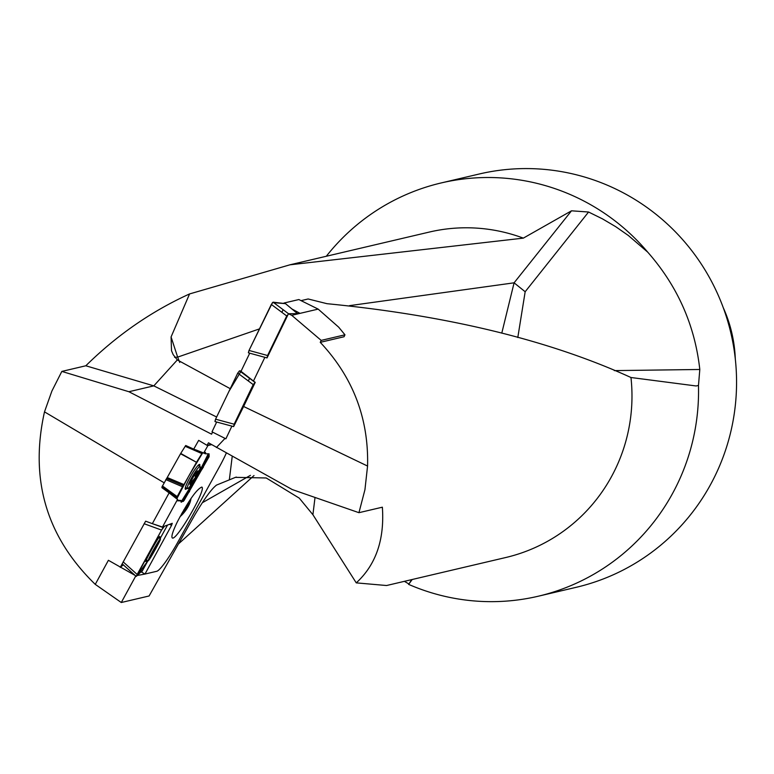 <?xml version="1.0" encoding="UTF-8"?>
<svg xmlns="http://www.w3.org/2000/svg" width="774" height="774" viewBox="0 0 774 774"><rect width="100%" height="100%" fill="white"/><g stroke="black" fill="none" stroke-linecap="round" stroke-linejoin="round"><path stroke-width="1.16" d="M321.191 340.396L344.962 334.813L344.033 336.748L320.252 342.34L321.191 340.396L291.73 315.318L299.054 313.596L288.45 313.741L291.73 315.318M230.246 388.693L177.323 359.929L173.163 354.618L171.518 350.748L171.073 336.951L189.562 293.936L289.96 264.805L523.33 238.131L571.502 210.809L588.569 212.018L602.453 218.858L615.746 226.705L628.372 235.509L647.741 252.169C677.511 286.051 694.868 325.157 699.802 369.479L698.477 385.471L696.097 385.965L630.965 377.509A167.155 164.311 76.8 0 1 505.751 557.522L386.574 585.521L356.253 582.87C375.932 564.797 384.63 539.575 382.366 507.193L358.942 512.688L364.941 489.7L367.563 466.054C368.792 418.511 353.021 377.267 320.252 342.34M630.965 377.509C549.134 340.173 447.807 315.56 326.996 303.689L308.149 298.977L301.067 300.641M212.579 432.124L211.563 434.185L128.89 391.721L153.813 385.868L85.817 365.773L61.833 371.414L128.89 391.721M231.9 426.135L225.873 438.819L212.008 431.834L216.672 422.033M225.873 438.819L222.873 437.3M207.49 445.243L207.954 445.495L203.659 453.119L193.732 449.123L198.676 440.358L207.045 445.34L211.138 444.382M169.632 524.288L171.538 525.382L144.99 574.047L137.192 575.508M135.74 576.011L121.286 602.511L149.092 595.98L194.438 515.571M194.458 515.542C204.239 498.911 211.612 488.752 216.585 485.066L216.188 485.279M232.229 456.292L229.336 479.861L216.585 485.066M358.942 512.688L292.224 489.545L208.487 442.796L207.045 445.34M134.986 575.334L108.399 560.299L95.26 584.37L121.286 602.511M141.052 571.812L144.535 573.786M123.308 564.846L120.512 567.149M216.401 447.517L225.021 438.403M61.833 371.414L51.887 391.063L44.495 411.865C29.46 479.319 46.382 536.827 95.26 584.37M164.098 482.763L44.495 411.865M193.732 449.123L185.712 445.505L180.719 453.429L196.499 462.291L201.859 453.574L185.131 446.279M243.617 406.485L255.227 382.366L253.195 384.601L234.154 424.2L233.632 426.6L243.617 406.485L367.563 466.054M120.251 567.361L122.186 563.84M136.214 576.378L122.176 563.83L145.628 521.183L152.343 523.659L169.129 492.883L161.969 487.717L161.96 486.923L180.719 453.429M288.45 313.741L267.03 357.917L264.872 357.327L253.456 381.05L255.227 382.366M216.633 417.012L153.813 385.868L177.323 359.929M189.562 293.936C151.423 311.283 116.835 335.229 85.817 365.773M289.96 264.795L429.309 232.065A167.155 164.311 76.8 0 1 523.33 238.131M174.585 357.327L177.652 357.114L179.732 362.435M171.073 336.951L177.652 357.114L259.474 328.892M501.784 333.139L514.091 282.82L571.502 210.809M356.253 582.87L312.909 514.72L299.296 498.156L266.227 477.974L235.431 477.355L229.336 479.861M411.671 579.62L408.933 584.012L412.184 579.503M326.318 256.252A212.26 208.641 76.8 0 1 441.19 182.945A212.26 208.641 76.8 0 1 647.741 252.169M408.933 584.012L404.405 581.332M698.477 385.471A212.26 208.641 76.8 0 1 538.259 596.222A212.26 208.641 76.8 0 1 408.566 584.351M441.19 182.945L479.193 174.015A212.26 208.641 76.8 0 1 730.85 332.946A212.26 208.641 76.8 0 1 576.272 587.292L538.259 596.222M734.545 352.847A134.763 132.47 -103.2 0 0 725.296 313.48M735.3 358.942A134.763 132.47 -103.2 0 0 723.264 307.684M349.471 305.653L514.091 282.82L525.169 291.74L517.796 337.532M315.018 497.45L312.909 514.72M177.362 521.821C188.614 500.614 196.77 489.023 201.84 487.069C206.764 489.023 175.717 542.255 172.225 537.853C171.151 536.469 172.863 531.119 177.362 521.821M152.343 523.659L163.111 527.52L164.504 526.185L162.463 527.055L177.585 499.336L177.623 500.807L181.522 500.894L181.135 502.229L184.009 500.604L209.135 456.602L209.067 453.845L205.168 453.757L205.565 452.422L203.659 453.119M163.111 527.52L161.563 530.074L164.504 526.185L172.263 523.311L171.538 525.382M226.337 453.022A31.84 4.315 119.9 0 1 219.371 466.896L177.778 542.264A31.84 4.315 119.9 0 1 156.812 571.27L144.99 574.047M207.954 445.495L211.583 444.644M205.158 453.757L204.336 453.283L205.168 453.757L205.362 453.09L204.539 452.616L204.355 453.283L204.539 452.616M180.516 501.088L180.7 500.42L177.604 500.352L180.7 500.42L181.522 500.894L181.339 501.562M154.171 524.259L162.463 527.055M195.764 449.839L202.807 452.655L188.459 476.591L176.762 498.853L177.585 499.336M162.376 485.917L177.159 496.589L176.762 498.853L169.129 492.883M181.426 501.359L183.186 500.13L188.556 491.422L201.782 468.077L188.556 491.422L183.186 500.13L181.426 501.359L196.557 477.19L208.274 453.825L208.312 456.128L209.135 456.602M202.536 466.945L208.312 456.128L201.782 468.077L202.536 466.945L203.359 467.409M167.532 525.062L160.131 538.53M123.134 561.856L137.172 574.463L161.563 530.074L136.737 575.943L147.863 560.86L141.661 572.131M190.82 498.737A14.987 5.612 -52.9 0 1 190.365 501.397A14.987 5.612 -52.9 0 1 179.994 516.722M188.904 501.62A12.374 4.634 -52.9 0 1 188.856 501.833A12.374 4.634 -52.9 0 1 183.196 512.049A12.374 4.634 -52.9 0 1 181.58 513.791M182.383 512.359L183.196 512.049L183.893 509.747M192.91 477.713A7.479 1.016 -60.1 0 1 196.654 472.092A7.479 1.016 -60.1 0 1 197.476 471.318A7.479 1.016 -60.1 0 1 197.796 472.111A7.479 1.016 -60.1 0 1 195.212 477.761A7.479 1.016 -60.1 0 1 191.478 483.382A7.479 1.016 -60.1 0 1 190.23 483.924A7.479 1.016 -60.1 0 1 190.327 483.363A7.479 1.016 -60.1 0 1 192.91 477.713M199.973 466.48A12.732 1.722 119.9 0 0 192.029 477.103A12.732 1.722 119.9 0 0 187.405 488.607A12.732 1.722 119.9 0 0 192.349 483.131A12.732 1.722 119.9 0 0 197.854 473.533A12.732 1.722 119.9 0 0 200.098 466.519A12.732 1.722 119.9 0 0 199.973 466.48M196.925 471.985L197.796 472.111L195.396 475.991L195.212 477.761L192.058 481.476L191.478 483.382L190.249 482.947M197.031 471.937L197.796 472.111M191.478 483.382L190.781 483.073M192.068 481.592L191.188 481.08M196.654 473.427L195.909 473.011M153.658 550.875L158.167 543.493L151.927 555.181L151.027 556.042L153.658 550.875M148.531 560.444C149.421 560.337 161.069 539.488 160.305 539.42A12.732 0.629 119.2 0 0 160.46 538.723A12.732 0.629 119.2 0 0 160.295 538.81A12.732 0.629 119.2 0 0 153.194 550.42A12.732 0.629 119.2 0 0 148.018 560.947A12.732 0.629 119.2 0 0 148.54 560.434M151.714 555.461A12.732 0.629 119.2 0 0 152.265 554.532M157.374 544.035L158.08 543.977L156.919 545.167M155.651 547.528L155.458 549.143L154.016 550.498M152.449 553.187L151.927 555.181L151.288 555.113L151.927 555.181M292.001 309.019L300.031 313.364L318.162 309.107L298.861 299.548L283.971 303.04L284.977 303.553M318.162 309.107L338.654 327.15L344.962 334.813M253.456 381.05L241.004 371.327L249.721 353.196M286.69 304.617L286.08 304.114M263.944 357.066L264.872 357.327M299.054 313.596L300.031 313.364M208.274 453.825L208.312 456.128M202.488 452.771L201.859 453.574M196.499 462.291L180.526 453.767M167.194 477.519L183.97 484.592L196.296 462.629M183.97 484.592L182.509 486.769L165.82 479.599M177.159 496.589L182.509 486.769M199.644 466.258A14.319 1.935 119.9 0 0 199.644 464.429A14.319 1.935 119.9 0 0 199.518 464.4A14.319 1.935 119.9 0 0 190.617 476.291A14.319 1.935 119.9 0 0 185.373 489.265A14.319 1.935 119.9 0 0 185.537 489.313A14.319 1.935 119.9 0 0 186.95 488.336M183.264 485.637L166.536 478.506M233.632 426.6L215.056 421.598L215.578 419.189L229.027 391.238L241.14 371.027L239.495 370.843L254.946 382.337M253.195 384.601L237.744 373.107L215.578 419.189L234.154 424.2M237.744 373.107L239.495 370.843M147.863 560.86L142.416 570.496L136.243 576.417L137.172 574.463M159.27 538.056A14.319 0.706 119.2 0 0 159.763 536.508A14.319 0.706 119.2 0 0 159.57 536.614A14.319 0.706 119.2 0 0 151.607 549.637A14.319 0.706 119.2 0 0 145.764 561.498A14.319 0.706 119.2 0 0 145.957 561.402A14.319 0.706 119.2 0 0 146.828 560.279M288.731 313.741L286.738 315.976L267.572 355.518L267.03 357.917L248.493 352.857L249.015 350.448L272.477 302.595L285.5 303.64L273.077 302.179L288.499 313.712M286.738 315.976L271.326 304.443L249.015 350.448L267.572 355.518M271.326 304.443L273.077 302.179M177.604 500.352L181.532 500.904M249.586 378.341L248.319 380.972M214.94 421.443L215.578 419.189M283.129 309.697L281.862 312.328M248.367 352.702L249.015 350.448M250.418 475.342L202.343 502.732M588.569 212.018L525.169 291.74M614.295 370.611L699.802 369.479M182.558 500.933L183.38 501.407M183.186 500.13L184.009 500.604M188.556 491.422L189.378 491.887M188.75 491.084L189.572 491.558M201.085 469.112L201.908 469.586M201.782 468.077L202.604 468.551M207.896 457.124L208.719 457.598M197.951 470.815A7.963 1.074 119.9 0 0 191.062 481.176A7.963 1.074 119.9 0 0 193.181 481.225A7.963 1.074 119.9 0 0 197.951 470.815M192.058 481.476L191.226 481.002M196.548 473.485L195.851 473.088M195.396 475.991L194.303 475.371L195.396 475.991M158.341 543.125L150.766 556.893L158.341 543.125M176.743 497.585L161.96 486.923M233.613 426.6L215.085 421.598M161.563 530.074L144.099 523.717M297.506 313.615L285.422 303.602M235.431 477.374L236.351 477.074M178.339 544.054L254.007 475.546M190.365 501.397A29.722 29.722 0 0 0 191.043 498.417M192.349 483.131L197.854 473.533M185.412 487.456L187.405 488.607M198.105 465.368L200.098 466.519M146.257 559.96L148.018 560.947M158.709 537.736L160.46 538.723M122.176 563.83L136.205 576.437M264.437 357.211L248.493 352.857M297.545 313.615L285.5 303.64"/></g></svg>
